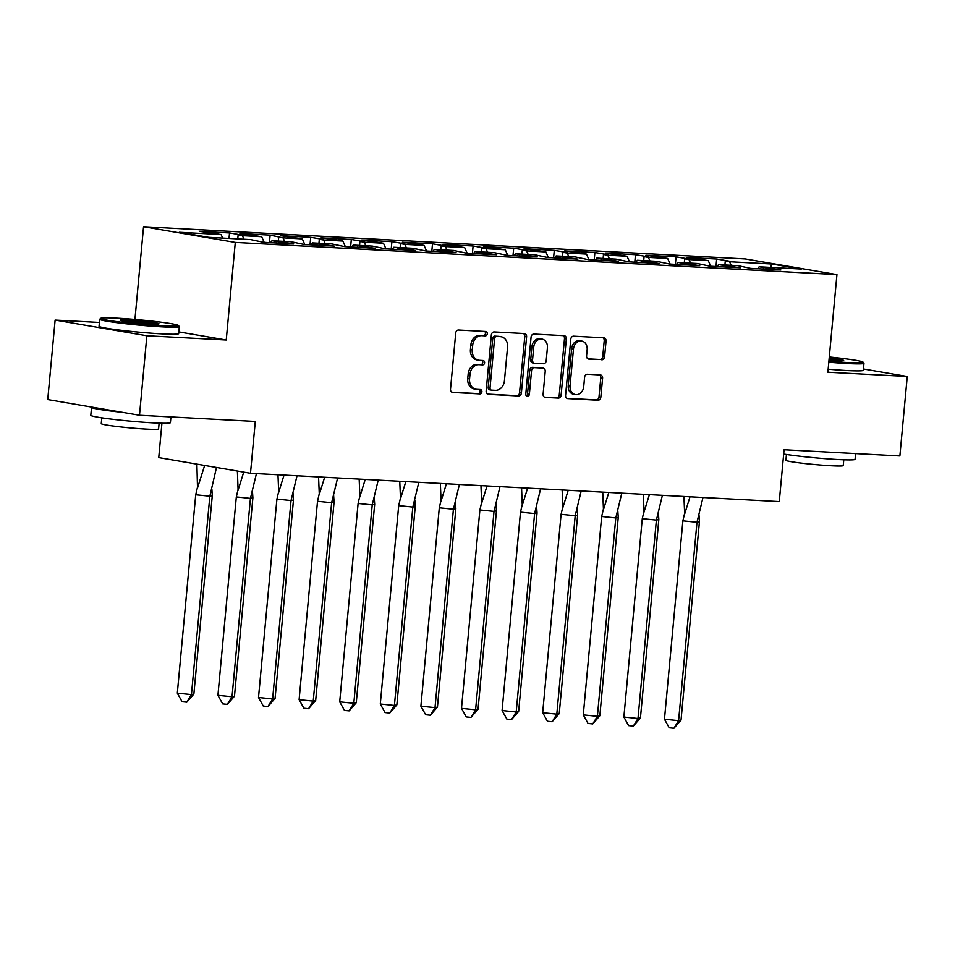 <?xml version="1.0" encoding="UTF-8"?>
<svg xmlns="http://www.w3.org/2000/svg" width="955" height="955" viewBox="0 0 955 955"><rect width="100%" height="100%" fill="white"/><g stroke="black" fill="none" stroke-linecap="round" stroke-linejoin="round"><path stroke-width="1.43" d="M487.289 333.773A2.197 1.791 99.7 0 0 485.701 331.492L458.567 330.036A3.14 2.555 99.7 0 0 455.726 333.02L450.509 389.198A3.14 2.555 99.7 0 0 452.777 392.445L479.911 393.902A2.197 1.791 99.7 0 0 480.317 389.533L476.808 389.342A10.039 8.165 99.7 0 1 476.044 389.258A10.039 8.165 99.7 0 1 469.562 378.92L469.991 374.241A10.039 8.165 99.7 0 1 479.1 364.691L482.609 364.882A2.197 1.791 99.7 0 0 483.015 360.513L479.506 360.322A10.039 8.165 99.7 0 1 478.742 360.238A10.039 8.165 99.7 0 1 472.248 349.9L472.689 345.221A10.039 8.165 99.7 0 1 481.786 335.671L485.295 335.862A2.197 1.791 99.7 0 0 487.289 333.773M478.742 360.238L476.903 359.928A10.039 8.165 99.7 0 1 470.421 349.59L470.851 344.91A10.039 8.165 99.7 0 1 479.947 335.36L483.469 335.539A2.197 1.791 99.7 0 0 484.627 331.433M451.87 392.183L478.085 393.591A2.197 1.791 99.7 0 0 479.243 389.473M476.044 389.258L474.205 388.948A10.039 8.165 99.7 0 1 467.723 378.61L468.165 373.93A10.039 8.165 99.7 0 1 477.261 364.38L480.771 364.571A2.197 1.791 99.7 0 0 481.929 360.453M139.49 415.246L47.75 399.572L55.127 320.092L146.867 335.766L139.49 415.246L255.295 421.453L250.485 473.274L779.268 501.578L784.079 449.757L899.873 455.953L907.25 376.473L863.439 368.988M601.734 359.808A3.14 2.555 99.7 0 0 604.575 356.824L606.043 341.066A3.14 2.555 99.7 0 0 603.775 337.807L573.633 336.196A3.14 2.555 99.7 0 0 570.792 339.18L565.587 395.358A3.14 2.555 99.7 0 0 567.843 398.605L597.985 400.229A3.14 2.555 99.7 0 0 600.826 397.244L602.593 378.204A3.14 2.555 99.7 0 0 600.337 374.945L587.432 374.253A3.14 2.555 99.7 0 0 584.591 377.237L583.708 386.68A8.392 6.828 99.7 0 1 575.471 394.594A8.392 6.828 99.7 0 1 570.051 385.951L573.477 348.969A8.392 6.828 99.7 0 1 581.726 341.054A8.392 6.828 99.7 0 1 587.146 349.697L586.573 355.857A3.14 2.555 99.7 0 0 588.841 359.116L599.907 359.498A3.14 2.555 99.7 0 0 602.748 356.513L604.205 340.756A3.14 2.555 99.7 0 0 602.856 337.76M146.867 335.766L226.24 340.016L235.288 242.415L836.938 274.61L827.878 372.223L907.25 376.473M526.599 336.817A3.14 2.555 99.7 0 0 524.343 333.558L494.201 331.946A3.14 2.555 99.7 0 0 491.359 334.93L486.143 391.096A3.14 2.555 99.7 0 0 488.411 394.355L518.553 395.967A3.14 2.555 99.7 0 0 521.394 392.983L526.599 336.817L524.773 336.506A3.14 2.555 99.7 0 0 523.412 333.51M533.917 334.071L564.059 335.683A3.14 2.555 99.7 0 1 566.327 338.941L561.11 395.107A3.14 2.555 99.7 0 1 558.269 398.092L545.365 397.411A3.14 2.555 99.7 0 1 543.109 394.152L545.221 371.364A3.14 2.555 99.7 0 0 542.953 368.117L534.394 367.651A3.14 2.555 99.7 0 0 531.553 370.636L529.356 394.355A2.197 1.791 99.7 0 1 525.775 394.164L531.076 337.055A3.14 2.555 99.7 0 1 533.917 334.071M235.288 242.415L143.548 226.741L745.187 258.936L836.938 274.61M284.602 241.4L283.038 237.855L302.293 238.881L304.776 244.516M325.189 243.573L323.626 240.027L319.316 239.287L323.745 239.526L310.709 237.306L280.531 235.682L302.293 238.881M323.626 240.027L342.881 241.054L345.364 246.688M365.789 245.745L364.225 242.2L359.916 241.46L364.333 241.699L351.309 239.478L321.119 237.855L342.881 241.054M364.225 242.2L383.48 243.227L385.963 248.861M406.388 247.918L404.825 244.373L400.503 243.632L404.932 243.871L391.908 241.651L361.718 240.027L383.48 243.227M404.825 244.373L424.08 245.399L426.563 251.034M446.976 250.091L445.412 246.545L441.103 245.805L445.531 246.044L432.496 243.823L402.318 242.2L424.08 245.399M445.412 246.545L464.667 247.572L467.15 253.206M487.575 252.263L486.011 248.718L481.702 247.978L486.119 248.216L473.095 245.996L442.905 244.373L464.667 247.572M486.011 248.718L505.267 249.744L507.75 255.379M528.175 254.436L526.599 250.89L522.289 250.15L526.718 250.389L513.695 248.169L483.505 246.545L505.267 249.744M526.599 250.89L545.866 251.917L548.349 257.552M568.762 256.609L567.198 253.063L562.889 252.323L567.318 252.562L554.282 250.341L524.092 248.718L545.866 251.917M567.198 253.063L586.454 254.09L588.937 259.724M609.362 258.781L607.798 255.236L603.488 254.496L607.905 254.734L594.881 252.514L564.692 250.89L586.454 254.09M607.798 255.236L627.053 256.262L629.536 261.897M649.961 260.954L648.385 257.408L644.076 256.668L648.505 256.907L635.469 254.687L605.291 253.063L627.053 256.262M648.385 257.408L667.652 258.435L670.135 264.069M690.549 263.126L688.985 259.581L684.675 258.841L689.092 259.08L676.068 256.859L645.878 255.236L667.652 258.435M688.985 259.581L708.24 260.608L710.723 266.242M731.148 265.299L729.584 261.754L725.275 261.013L729.692 261.252L716.668 259.032L686.478 257.408L708.24 260.608M729.584 261.754L771.736 264.01L801.281 269.059L759.118 266.803L757.673 268.761M244.003 239.228L242.439 235.682L238.129 234.942L242.546 235.181L229.522 232.948L199.332 231.337L221.094 234.536L179.206 232.292L208.739 237.341L250.64 239.586L263.556 242.307L293.746 243.931L271.984 240.732L291.239 241.758L304.156 244.48L334.334 246.104L312.572 242.904L331.827 243.931L344.743 246.653L374.933 248.276L353.171 245.077L372.426 246.104L385.343 248.825L415.532 250.449L393.77 247.25L413.026 248.276L425.942 250.998L456.12 252.621L434.358 249.422L453.613 250.449L466.529 253.171L496.719 254.794L474.957 251.595L494.213 252.621L507.129 255.343L537.319 256.967L515.557 253.767L534.812 254.794L547.728 257.516L577.906 259.139L556.144 255.94L575.399 256.967L588.316 259.688L618.506 261.312L596.744 258.113L615.999 259.139L628.915 261.861L659.105 263.485L637.343 260.285L656.598 261.312L669.515 264.046L699.693 265.657L677.931 262.458L697.186 263.485L710.102 266.218L740.292 267.83L718.53 264.631L737.785 265.657L750.702 268.391L780.892 270.002L759.118 266.803M242.439 235.682L261.694 236.709L264.177 242.343M283.038 237.855L270.122 235.133L239.932 233.509L261.694 236.709M161.932 423.232L158.745 457.6L250.485 473.274M718.53 264.631L717.074 266.588M677.931 262.458L676.474 264.416M637.343 260.285L635.887 262.243M596.744 258.113L595.287 260.07M556.144 255.94L554.688 257.898M515.557 253.767L514.1 255.725M474.957 251.595L473.501 253.553M434.358 249.422L432.901 251.38M393.77 247.25L392.314 249.207M353.171 245.077L351.715 247.035M312.572 242.904L311.115 244.862M271.984 240.732L270.528 242.677M221.094 234.536L222.658 238.082M99.416 322.468L55.127 320.092M134.942 319.448L143.548 226.741M771.736 264.01L770.661 267.424M229.009 238.428L229.522 232.948M237.759 238.893L238.129 234.942M276.15 242.988L276.293 241.46M280.579 243.227L280.71 241.699M269.417 242.63L270.122 235.133M310.017 244.802L310.709 237.306M350.616 246.975L351.309 239.478M391.204 249.148L391.908 241.651M431.803 251.32L432.496 243.823M472.403 253.493L473.095 245.996M512.99 255.665L513.695 248.169M553.59 257.838L554.282 250.341M594.189 260.011L594.881 252.514M634.777 262.183L635.469 254.687M675.376 264.356L676.068 256.859M715.975 266.529L716.668 259.032M278.359 241.066L278.717 237.115M316.75 245.16L316.881 243.632M321.167 245.399L321.31 243.871M724.905 264.965L725.275 261.013M763.296 269.059L763.439 267.543M767.713 269.298L767.856 267.77M684.305 262.792L684.675 258.841M722.696 266.887L722.84 265.371M727.125 267.125L727.268 265.597M643.718 260.62L644.076 256.668M682.109 264.714L682.24 263.198M686.526 264.953L686.669 263.425M603.118 258.447L603.488 254.496M641.509 262.541L641.653 261.025M645.926 262.78L646.069 261.252M562.519 256.274L562.889 252.323M600.91 260.369L601.053 258.853M605.339 260.608L605.482 259.08M521.931 254.102L522.289 250.15M560.322 258.196L560.454 256.68M564.739 258.435L564.883 256.907M481.332 251.929L481.702 247.978M519.723 256.024L519.866 254.496M524.152 256.262L524.283 254.734M440.733 249.756L441.103 245.805M479.124 253.851L479.267 252.323M483.552 254.09L483.696 252.562M400.145 247.584L400.503 243.632M438.536 251.678L438.667 250.15M442.953 251.917L443.096 250.389M359.546 245.411L359.916 241.46M397.937 249.506L398.08 247.978M402.365 249.744L402.497 248.216M318.946 243.239L319.316 239.287M357.337 247.333L357.48 245.805M361.766 247.572L361.909 246.044M226.24 340.016L178.824 331.91M487.504 394.093L516.715 395.657A3.14 2.555 99.7 0 0 519.556 392.672L524.773 336.506M496.6 336.458A2.197 1.791 99.7 0 0 494.606 338.548L490.034 387.861A2.197 1.791 99.7 0 0 491.622 390.141L495.323 390.332A10.039 8.165 99.7 0 0 504.431 380.794L507.559 347.083A10.039 8.165 99.7 0 0 501.077 336.745A10.039 8.165 99.7 0 0 500.301 336.661L494.774 336.148A2.197 1.791 99.7 0 0 492.78 338.237L494.606 338.548M491.288 390.082L489.784 389.831A2.197 1.791 99.7 0 1 488.208 387.551L492.78 338.237M501.077 336.745L499.238 336.435A10.039 8.165 99.7 0 0 498.474 336.351L500.301 336.661M494.774 336.148L498.474 336.351M544.457 397.149L556.431 397.781A3.14 2.555 99.7 0 0 559.272 394.797L564.489 338.631A3.14 2.555 99.7 0 0 563.128 335.635M541.592 367.878A3.14 2.555 99.7 0 0 541.115 367.794L532.556 367.341A3.14 2.555 99.7 0 0 529.715 370.325L527.518 394.045L529.356 394.355M526.336 395.955A2.197 1.791 99.7 0 0 527.518 394.045M547.406 347.727A8.392 6.828 99.7 0 0 541.986 339.085A8.392 6.828 99.7 0 0 533.75 346.999L532.532 360.023A3.14 2.555 99.7 0 0 534.8 363.282L543.359 363.748A3.14 2.555 99.7 0 0 546.2 360.763L547.406 347.727M541.986 339.085L540.16 338.774A8.392 6.828 99.7 0 0 531.911 346.689L533.75 346.999M532.962 362.972A3.14 2.555 99.7 0 1 530.705 359.713L531.911 346.689M587.922 358.853L599.907 359.498M581.726 341.054L579.888 340.744A8.392 6.828 99.7 0 0 571.639 348.659L573.477 348.969M575.471 394.594L573.633 394.272A8.392 6.828 99.7 0 1 568.213 385.629L571.639 348.659M566.936 398.342L596.159 399.906A3.14 2.555 99.7 0 0 599 396.922L600.767 377.894A3.14 2.555 99.7 0 0 599.406 374.897M216.487 467.461L209.849 496.194L191.442 694.595L186.786 702.188L193.877 694.034L191.442 694.595L177.32 693.151L195.727 494.762L197.482 487.229L196.897 464.118M211.867 489.151L212.285 495.645L209.849 496.194L195.727 494.762M197.375 488.399L204.657 465.443M193.877 694.034L212.285 495.645M177.32 693.151L182.071 701.71L186.786 702.188M117.214 318.182A39.012 2.137 5.3 0 0 100.824 318.29A39.012 2.137 5.3 0 0 120.688 322.133A39.012 2.137 5.3 0 0 161.98 325.834A39.012 2.137 5.3 0 0 178.394 325.488A39.012 2.137 5.3 0 0 156.608 321.656A39.012 2.137 5.3 0 0 117.214 318.182M178.394 325.488L179.265 326.526A39.967 2.185 -174.7 0 1 179.313 326.658A39.967 2.185 -174.7 0 1 162.446 326.885A39.967 2.185 -174.7 0 1 121.094 323.208A39.967 2.185 -174.7 0 1 99.702 319.268A39.967 2.185 -174.7 0 1 99.774 319.161L100.824 318.29M128.4 320.092A19.506 1.074 -174.7 0 1 149.052 321.942A19.506 1.074 -174.7 0 1 158.984 323.864A19.506 1.074 -174.7 0 1 150.794 323.924A19.506 1.074 -174.7 0 1 131.086 322.193A19.506 1.074 -174.7 0 1 120.199 320.271A19.506 1.074 -174.7 0 1 128.4 320.092M156.345 324.103A18.551 1.015 5.3 0 0 128.865 321.143A18.551 1.015 5.3 0 0 122.741 320.987M170.933 416.929L170.396 422.671A39.967 2.185 -174.7 0 1 153.54 422.898A39.967 2.185 -174.7 0 1 112.189 419.221A39.967 2.185 -174.7 0 1 90.797 415.282L91.537 407.343A39.967 2.185 -174.7 0 1 91.835 407.105M122.646 412.369A39.967 2.185 -174.7 0 1 91.537 407.343M159.115 423.149L158.578 428.95A28.781 1.576 -174.7 0 1 146.437 429.117A28.781 1.576 -174.7 0 1 116.665 426.467A28.781 1.576 -174.7 0 1 101.266 423.638L101.803 417.836M179.313 326.658L178.657 333.653A39.967 2.185 -174.7 0 1 161.801 333.88A39.967 2.185 -174.7 0 1 120.449 330.203A39.967 2.185 -174.7 0 1 99.057 326.264L99.702 319.268M828.904 361.217A39.012 2.137 5.3 0 0 846.643 362.482A39.012 2.137 5.3 0 0 863.045 362.136A39.012 2.137 5.3 0 0 829.298 356.991M863.045 362.136L863.917 363.175A39.967 2.185 -174.7 0 1 863.965 363.306A39.967 2.185 -174.7 0 1 847.097 363.533A39.967 2.185 -174.7 0 1 828.809 362.22M829.191 358.077A19.506 1.074 -174.7 0 1 843.635 360.513A19.506 1.074 -174.7 0 1 835.446 360.572A19.506 1.074 -174.7 0 1 829 360.142M841.009 360.751A18.551 1.015 5.3 0 0 829.095 359.08M855.585 453.577L855.059 459.319A39.967 2.185 -174.7 0 1 838.192 459.546A39.967 2.185 -174.7 0 1 783.673 454.043M843.778 459.797L843.229 465.598A28.781 1.576 -174.7 0 1 831.089 465.754A28.781 1.576 -174.7 0 1 801.329 463.115A28.781 1.576 -174.7 0 1 785.917 460.274L786.454 454.485M863.965 363.306L863.32 370.301A39.967 2.185 -174.7 0 1 846.452 370.528A39.967 2.185 -174.7 0 1 828.164 369.215M256.429 473.585L250.437 498.367L232.029 696.768L227.374 704.36L234.476 696.207L232.029 696.768L217.919 695.324L236.315 496.934L238.07 489.402L237.389 471.03M252.466 491.324L252.884 497.818L250.437 498.367L236.315 496.934M237.962 490.572L243.716 472.116M234.476 696.207L252.884 497.818M217.919 695.324L222.67 703.883L227.374 704.36M297.029 475.757L291.036 500.539L272.629 698.941L267.973 706.533L275.076 698.38L272.629 698.941L258.507 697.496L276.914 499.107L278.669 491.574L277.977 474.742M293.054 493.496L293.472 499.99L291.036 500.539L276.914 499.107M278.562 492.744L284.041 475.065M275.076 698.38L293.472 499.99M258.507 697.496L263.27 706.055L267.973 706.533M337.616 477.93L331.636 502.712L313.228 701.113L308.572 708.706L315.663 700.552L313.228 701.113L299.106 699.669L317.514 501.28L319.268 493.747L318.564 476.915M333.653 495.669L334.071 502.163L331.636 502.712L317.514 501.28M319.161 494.917L324.64 477.237M315.663 700.552L334.071 502.163M299.106 699.669L303.857 708.228L308.572 708.706M378.216 480.114L372.223 504.885L353.816 703.286L349.16 710.878L356.263 702.725L353.816 703.286L339.705 701.841L358.101 503.452L359.856 495.92L359.164 479.088M374.253 497.842L374.67 504.336L372.223 504.885L358.101 503.452M359.749 497.089L365.24 479.41M356.263 702.725L374.67 504.336M339.705 701.841L344.457 710.401L349.16 710.878M418.815 482.287L412.823 507.057L394.415 705.459L389.759 713.051L396.862 704.897L394.415 705.459L380.293 704.014L398.701 505.625L400.455 498.092L399.763 481.26M414.84 500.014L415.258 506.508L412.823 507.057L398.701 505.625M400.348 499.262L405.827 481.583M396.862 704.897L415.258 506.508M380.293 704.014L385.056 712.573L389.759 713.051M459.403 484.46L453.41 509.23L435.014 707.631L430.359 715.223L437.45 707.07L435.014 707.631L420.892 706.187L439.3 507.797L441.055 500.265L440.351 483.433M455.44 502.187L455.857 508.681L453.41 509.23L439.3 507.797M440.947 501.435L446.427 483.755M437.45 707.07L455.857 508.681M420.892 706.187L425.644 714.746L430.359 715.223M500.002 486.632L494.01 511.403L475.602 709.804L470.946 717.396L478.049 709.243L475.602 709.804L461.492 708.359L479.888 509.97L481.642 502.437L480.95 485.606M496.039 504.359L496.457 510.853L494.01 511.403L479.888 509.97M481.535 503.607L487.026 485.928M478.049 709.243L496.457 510.853M461.492 708.359L466.243 716.918L470.946 717.396M540.602 488.805L534.609 513.575L516.201 711.976L511.546 719.569L518.649 711.415L516.201 711.976L502.079 710.532L520.487 512.143L522.242 504.61L521.549 487.778M536.626 506.544L537.044 513.026L534.609 513.575L520.487 512.143M522.134 505.78L527.614 488.101M518.649 711.415L537.044 513.026M502.079 710.532L506.842 719.091L511.546 719.569M581.189 490.977L575.197 515.76L556.801 714.149L552.133 721.741L559.236 713.6L556.801 714.149L542.679 712.705L561.086 514.315L562.841 506.783L562.137 489.951M577.226 508.717L577.644 515.199L575.197 515.76L561.086 514.315M562.734 507.953L568.213 490.273M559.236 713.6L577.644 515.199M542.679 712.705L547.43 721.264L552.133 721.741M621.789 493.15L615.796 517.932L597.388 716.322L592.733 723.914L599.836 715.773L597.388 716.322L583.278 714.877L601.674 516.488L603.429 508.955L602.736 492.123M617.813 510.889L618.243 517.371L615.796 517.932L601.674 516.488M603.321 510.125L608.812 492.446M599.836 715.773L618.243 517.371M583.278 714.877L588.029 723.436L592.733 723.914M662.388 495.323L656.395 520.105L637.988 718.494L633.332 726.087L640.435 717.945L637.988 718.494L623.866 717.05L642.273 518.661L644.028 511.128L643.336 494.296M658.413 513.062L658.831 519.544L656.395 520.105L642.273 518.661M643.921 512.298L649.4 494.618M640.435 717.945L658.831 519.544M623.866 717.05L628.629 725.609L633.332 726.087M702.976 497.495L696.983 522.278L678.587 720.667L673.92 728.259L681.022 720.118L678.587 720.667L664.465 719.222L682.873 520.833L684.628 513.301L683.923 496.469M699.012 515.234L699.43 521.717L696.983 522.278L682.873 520.833M684.52 514.47L689.999 496.803M681.022 720.118L699.43 521.717M664.465 719.222L669.216 727.782L673.92 728.259M479.947 335.36L481.786 335.671M470.851 344.91L472.689 345.221M470.421 349.59L472.248 349.9M480.771 364.571L482.609 364.882M477.261 364.38L479.1 364.691M468.165 373.93L469.991 374.241M467.723 378.61L469.562 378.92M478.085 393.591L479.911 393.902M483.469 335.539L485.295 335.862M519.556 392.672L521.394 392.983M516.715 395.657L518.553 395.967M488.208 387.551L490.034 387.861M564.489 338.631L566.327 338.941M559.272 394.797L561.11 395.107M556.431 397.781L558.269 398.092M541.115 367.794L542.953 368.117M532.556 367.341L534.394 367.651M529.715 370.325L531.553 370.636M530.705 359.713L532.532 360.023M568.213 385.629L570.051 385.951M600.767 377.894L602.593 378.204M599 396.922L600.826 397.244M596.159 399.906L597.985 400.229M604.205 340.756L606.043 341.066M602.748 356.513L604.575 356.824M489.617 389.807L491.455 390.118M541.354 367.818L543.192 368.141M532.723 362.948L534.561 363.258"/></g></svg>

